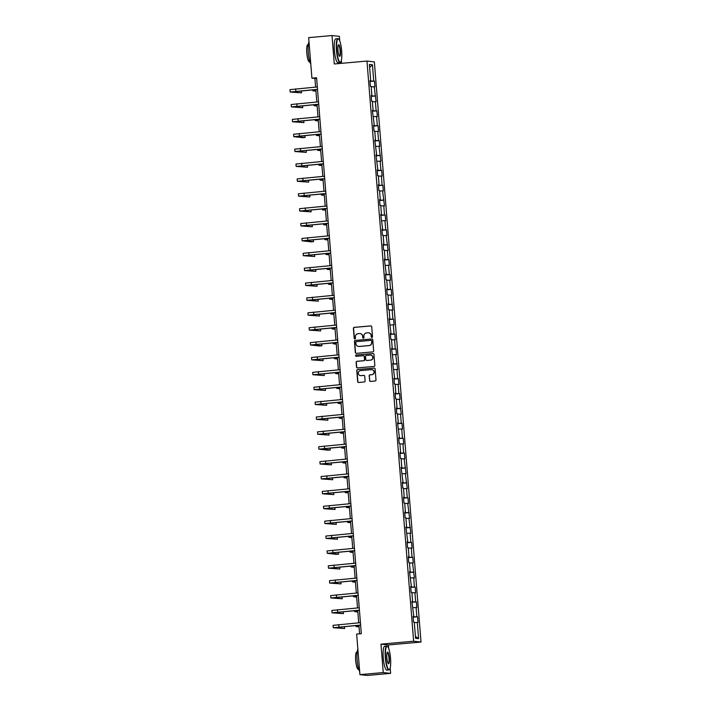 <?xml version="1.0" encoding="UTF-8"?>
<svg xmlns="http://www.w3.org/2000/svg" width="711" height="711" viewBox="0 0 711 711"><rect width="100%" height="100%" fill="white"/><g stroke="black" fill="none" stroke-linecap="round" stroke-linejoin="round"><path stroke-width="1.07" d="M371.924 337.414A0.658 0.64 -83.7 0 0 372.52 336.703L371.72 326.749A0.942 0.915 -83.7 0 0 370.724 325.896L354.229 327.362A0.942 0.915 -83.7 0 0 353.385 328.384L354.185 338.329A0.658 0.64 -83.7 0 0 354.878 338.934A0.658 0.64 -83.7 0 0 355.473 338.214L355.367 336.934A3.004 2.942 -83.7 0 1 358.06 333.672L359.437 333.548A3.004 2.942 -83.7 0 1 362.61 336.285L362.708 337.574A0.658 0.64 -83.7 0 0 363.401 338.169A0.658 0.64 -83.7 0 0 363.996 337.458L363.89 336.17A3.004 2.942 -83.7 0 1 366.583 332.917L367.951 332.792A3.004 2.942 -83.7 0 1 371.133 335.53L371.231 336.818A0.658 0.64 -83.7 0 0 371.924 337.414M369.533 380.554A0.942 0.915 -83.7 0 0 370.529 381.407L375.159 380.998A0.942 0.915 -83.7 0 0 375.995 379.985L375.106 368.929A0.942 0.915 -83.7 0 0 374.119 368.076L357.624 369.542A0.942 0.915 -83.7 0 0 356.78 370.564L357.669 381.611A0.942 0.915 -83.7 0 0 358.664 382.465L364.254 381.967A0.942 0.915 -83.7 0 0 365.09 380.954L364.716 376.226A0.942 0.915 -83.7 0 0 363.721 375.372L360.948 375.612A2.515 2.462 -83.7 0 1 358.291 373.088A2.515 2.462 -83.7 0 1 360.548 370.609L371.409 369.64A2.515 2.462 -83.7 0 1 374.066 372.173A2.515 2.462 -83.7 0 1 371.809 374.653L369.996 374.813A0.942 0.915 -83.7 0 0 369.16 375.826L369.738 380.581A0.942 0.915 -83.7 0 0 370.449 381.416M388.624 648.343L388.357 644.948L380.972 644.139L383.256 672.562L359.917 674.641L367.303 675.45L390.641 673.37L390.197 667.896M380.972 644.139L413.642 641.224L366.965 61.066L374.35 61.875L421.028 642.042L413.642 641.224M339.751 40.9L339.387 36.359L332.001 35.55L334.294 63.972L366.965 61.066M332.001 35.55L308.663 37.63L311.925 78.166L314.92 78.494L315.613 87.106M359.917 674.641L356.655 634.096L361.321 633.688L316.591 77.757L311.925 78.166M372.813 351.883A0.942 0.915 -83.7 0 0 373.657 350.861L372.768 339.814A0.942 0.915 -83.7 0 0 371.773 338.96L355.278 340.427A0.942 0.915 -83.7 0 0 354.442 341.449L355.331 352.496A0.942 0.915 -83.7 0 0 356.318 353.349L372.813 351.883M373.942 354.371L374.83 365.418A0.942 0.915 -83.7 0 1 373.986 366.441L357.491 367.907A0.942 0.915 -83.7 0 1 356.495 367.054L356.122 362.326A0.942 0.915 -83.7 0 1 356.958 361.304L363.65 360.708A0.942 0.915 -83.7 0 0 364.494 359.695L364.236 356.558A0.942 0.915 -83.7 0 0 363.25 355.704L356.282 356.318A0.658 0.64 -83.7 0 1 355.589 355.66A0.658 0.64 -83.7 0 1 356.175 355.011L372.946 353.518A0.942 0.915 -83.7 0 1 373.942 354.371M417.561 616.793L416.833 616.713L416.095 607.558L416.824 607.638L416.37 601.915L415.642 601.835L414.904 592.672L415.633 592.752L415.171 587.028L414.442 586.948L413.704 577.794L414.433 577.874L412.504 562.916L413.233 562.988L412.771 557.273L412.042 557.193L411.314 548.03L412.042 548.11L411.58 542.386L410.851 542.306L410.114 533.152L410.842 533.232L408.914 518.266L409.643 518.346L407.714 503.388L408.443 503.468L407.99 497.744L407.261 497.664L406.523 488.51L407.252 488.59L405.323 473.624L406.052 473.704L404.124 458.746L404.852 458.826L404.39 453.103L403.661 453.023L402.933 443.868L403.661 443.948L403.199 438.225L402.47 438.145L401.733 428.982L402.462 429.062L401.999 423.338L401.271 423.258L400.533 414.104L401.262 414.184L399.333 399.226L400.062 399.306L399.609 393.583L398.88 393.503L398.142 384.34L398.871 384.42L398.409 378.696L397.68 378.616L396.942 369.462L397.671 369.542L395.743 354.585L396.471 354.665L396.009 348.941L395.28 348.861L394.552 339.698L395.28 339.778L394.818 334.054L394.09 333.974L393.352 324.82L394.081 324.9L393.618 319.177L392.89 319.097L392.152 309.943L392.881 310.023L390.952 295.056L391.681 295.136L391.228 289.413L390.499 289.333L389.761 280.178L390.49 280.258L390.028 274.535L389.299 274.455L388.562 265.292L389.29 265.372L388.828 259.648L388.099 259.568L387.362 250.414L388.09 250.494L386.171 235.537L386.9 235.617L386.437 229.893L385.709 229.813L384.971 220.65L385.7 220.73L385.238 215.006L384.509 214.926L383.771 205.772L384.5 205.852L382.571 190.895L383.3 190.975L382.847 185.251L382.118 185.171L381.38 176.008L382.109 176.088L381.647 170.364L380.918 170.285L380.181 161.13L380.909 161.21L378.981 146.253L379.71 146.333L379.247 140.609L378.519 140.529L377.79 131.366L378.519 131.446L378.056 125.723L377.328 125.643L376.59 116.488L377.319 116.568L376.857 110.845L376.128 110.765L375.39 101.611L376.119 101.691L374.19 86.724L374.919 86.804L374.466 81.081L373.737 81.001L372.431 64.79L369.391 64.452L370.698 80.672L369.969 80.592L370.431 86.315L371.16 86.395L371.897 95.55L371.169 95.47L371.631 101.193L372.36 101.273L373.097 110.436L372.368 110.356L374.288 125.314L373.559 125.234L374.022 130.957L374.75 131.037L375.488 140.191L374.759 140.111L376.688 155.078L375.959 154.998L377.888 169.956L377.159 169.876L377.612 175.599L378.341 175.679L379.079 184.833L378.35 184.753L378.812 190.477L379.541 190.557L380.278 199.72L379.55 199.64L380.012 205.363L380.74 205.443L381.478 214.598L380.749 214.518L382.669 229.475L381.94 229.395L382.402 235.119L383.131 235.199L383.869 244.362L383.14 244.282L383.602 250.005L384.331 250.085L385.069 259.239L384.34 259.16L386.269 274.117L385.54 274.037L385.993 279.761L386.722 279.841L387.459 289.004L386.731 288.924L387.193 294.647L387.922 294.727L388.659 303.881L387.93 303.801L388.393 309.525L389.121 309.605L389.859 318.759L389.13 318.679L391.05 333.646L390.321 333.566L390.783 339.289L391.512 339.369L392.25 348.523L391.521 348.443L393.45 363.41L392.721 363.33L394.649 378.288L393.921 378.208L394.374 383.931L395.103 384.011L395.84 393.165L395.112 393.085L395.574 398.809L396.303 398.889L397.04 408.052L396.311 407.972L396.774 413.695L397.502 413.775L398.24 422.929L397.511 422.849L399.431 437.807L398.702 437.727L399.164 443.451L399.893 443.531L400.631 452.694L399.902 452.614L400.364 458.337L401.093 458.417L401.831 467.571L401.102 467.491L403.03 482.449L402.302 482.369L402.755 488.093L403.484 488.173L404.221 497.336L403.493 497.256L403.955 502.979L404.683 503.059L405.421 512.213L404.692 512.133L405.154 517.857L405.883 517.937L406.621 527.091L405.892 527.011L407.812 541.978L407.092 541.898L407.545 547.621L408.274 547.701L409.012 556.855L408.283 556.775L408.745 562.499L409.474 562.579L410.211 571.733L409.483 571.653L411.411 586.619L410.682 586.539L411.136 592.263L411.865 592.343L412.602 601.497L411.873 601.417L413.802 616.375L413.073 616.304L413.535 622.018L414.264 622.098L415.571 638.318L418.601 638.656L417.295 622.436L418.024 622.516L417.561 616.793L413.144 617.184M413.127 616.908L416.833 616.713M413.109 607.718L416.095 607.558M413.802 616.375L413.091 616.481M411.927 602.03L415.642 601.835M411.909 592.832L414.904 592.672M412.602 601.497L411.891 601.604M410.727 587.153L414.442 586.948M410.709 577.954L413.704 577.794M411.411 586.619L410.691 586.717M409.527 572.266L413.242 572.071M409.509 563.076L412.504 562.916M410.211 571.733L409.5 571.84M408.336 557.388L412.042 557.193M408.318 548.19L411.314 548.03M409.012 556.855L408.301 556.962M407.136 542.511L410.851 542.306M407.119 533.312L410.114 533.152M407.812 541.978L407.101 542.075M405.937 527.624L409.652 527.429M405.919 518.435L408.914 518.266M406.621 527.091L405.901 527.198M404.746 512.747L408.452 512.542M404.728 503.548L407.714 503.388M405.421 512.213L404.71 512.32M403.546 497.869L407.261 497.664M403.528 488.67L406.523 488.51M404.221 497.336L403.51 497.433M402.346 482.982L406.061 482.787M402.328 473.793L405.323 473.624M403.03 482.449L402.31 482.556M401.146 468.105L404.861 467.9M401.128 458.906L404.124 458.746M401.831 467.571L401.12 467.669M399.955 453.227L403.661 453.023M399.938 444.028L402.933 443.868M400.631 452.694L399.92 452.791M398.755 438.34L402.47 438.145M398.738 429.151L401.733 428.982M399.431 437.807L398.72 437.914M397.556 423.463L401.271 423.258M397.538 414.264L400.533 414.104M398.24 422.929L397.52 423.027M396.365 408.585L400.071 408.381M396.347 399.386L399.333 399.226M397.04 408.052L396.329 408.15M395.165 393.698L398.88 393.503M395.147 384.5L398.142 384.34M395.84 393.165L395.129 393.272M393.965 378.821L397.68 378.616M393.947 369.622L396.942 369.462M394.649 378.288L393.93 378.385M392.765 363.943L396.48 363.739M392.748 354.745L395.743 354.585M393.45 363.41L392.739 363.508M391.574 349.057L395.28 348.861M391.557 339.858L394.552 339.698M392.25 348.523L391.539 348.63M390.375 334.179L394.09 333.974M390.357 324.98L393.352 324.82M391.05 333.646L390.339 333.743M389.175 319.292L392.89 319.097M389.157 310.103L392.152 309.943M389.859 318.759L389.139 318.866M387.984 304.415L391.69 304.219M387.966 295.216L390.952 295.056M388.659 303.881L387.948 303.988M386.784 289.537L390.499 289.333M386.766 280.338L389.761 280.178M387.459 289.004L386.748 289.101M385.584 274.65L389.299 274.455M385.566 265.461L388.562 265.292M386.269 274.117L385.549 274.224M384.384 259.773L388.099 259.568M384.367 250.574L387.362 250.414M385.069 259.239L384.358 259.346M383.193 244.895L386.9 244.691M383.176 235.697L386.171 235.537M383.869 244.362L383.158 244.46M381.994 230.009L385.709 229.813M381.976 220.819L384.971 220.65M382.669 229.475L381.958 229.582M380.794 215.131L384.509 214.926M380.776 205.932L383.771 205.772M381.478 214.598L380.758 214.695M379.603 200.253L383.309 200.049M379.585 191.055L382.571 190.895M380.278 199.72L379.567 199.818M378.403 185.367L382.118 185.171M378.385 176.177L381.38 176.008M379.079 184.833L378.368 184.94M377.203 170.489L380.918 170.285M377.185 161.29L380.181 161.13M377.888 169.956L377.168 170.053M376.003 155.611L379.718 155.407M375.986 146.413L378.981 146.253M376.688 155.078L375.977 155.176M374.813 140.725L378.519 140.529M374.795 131.535L377.79 131.366M375.488 140.191L374.777 140.298M373.613 125.847L377.328 125.643M373.595 116.648L376.59 116.488M374.288 125.314L373.577 125.412M372.413 110.969L376.128 110.765M372.395 101.771L375.39 101.611M373.097 110.436L372.377 110.534M371.222 96.083L374.928 95.887M371.204 86.884L374.19 86.724M371.897 95.55L371.186 95.656M370.022 81.205L373.737 81.001M369.64 67.465L372.431 64.79M370.698 80.672L369.987 80.77M383.256 672.562L390.641 673.37M388.357 644.948L421.028 642.042M341.556 63.332L341.324 60.453M315.808 89.595L316.813 101.993M317.008 104.473L318.004 116.871M318.208 119.359L319.203 131.748M319.408 134.237L320.403 146.635M320.599 149.114L321.603 161.513M321.799 164.001L322.794 176.399M322.998 178.879L323.994 191.277M324.189 193.756L325.194 206.154M325.389 208.643L326.385 221.041M326.589 223.521L327.584 235.919M327.789 238.398L328.784 250.796M328.98 253.285L329.984 265.683M330.18 268.163L331.175 280.561M331.379 283.04L332.375 295.438M332.57 297.927L333.575 310.325M333.77 312.804L334.765 325.203M334.97 327.682L335.965 340.08M336.17 342.569L337.165 354.967M337.361 357.446L338.365 369.844M338.56 372.333L339.556 384.722M339.76 387.211L340.756 399.609M340.951 402.088L341.955 414.486M342.151 416.975L343.146 429.373M343.351 431.853L344.346 444.251M344.551 446.73L345.546 459.128M345.742 461.617L346.746 474.015M346.941 476.494L347.937 488.892M348.141 491.372L349.137 503.77M349.341 506.259L350.336 518.657M350.532 521.136L351.527 533.534M351.732 536.014L352.727 548.412M352.932 550.901L353.927 563.299M354.122 565.778L355.127 578.176M355.322 580.656L356.318 593.054M356.522 595.542L357.517 607.941M357.722 610.42L358.717 622.818M358.913 625.298L359.597 633.839M415.402 636.292L418.601 638.656M414.3 622.596L417.295 622.436M316.644 78.343L314.92 78.494M370.04 81.481L374.466 81.081M371.24 96.358L375.657 95.967M372.44 111.236L376.857 110.845M373.63 126.123L378.056 125.723M374.83 141L379.247 140.609M376.03 155.878L380.447 155.487M377.23 170.764L381.647 170.364M378.421 185.642L382.847 185.251M379.621 200.52L384.038 200.129M380.82 215.406L385.238 215.006M382.02 230.284L386.437 229.893M383.211 245.162L387.628 244.771M384.411 260.048L388.828 259.648M385.611 274.926L390.028 274.535M386.802 289.804L391.228 289.413M388.002 304.69L392.419 304.299M389.201 319.568L393.618 319.177M390.401 334.454L394.818 334.054M391.592 349.332L396.009 348.941M392.792 364.21L397.209 363.819M393.992 379.096L398.409 378.696M395.183 393.974L399.609 393.583M396.382 408.852L400.8 408.461M397.582 423.738L401.999 423.338M398.782 438.616L403.199 438.225M399.973 453.494L404.39 453.103M401.173 468.38L405.59 467.98M402.373 483.258L406.79 482.867M403.564 498.135L407.99 497.744M404.763 513.022L409.18 512.622M405.963 527.9L410.38 527.509M407.163 542.777L411.58 542.386M408.354 557.664L412.771 557.273M409.554 572.542L413.971 572.151M410.754 587.419L415.171 587.028M411.945 602.306L416.37 601.915M371.906 337.414A0.658 0.64 -83.7 0 1 371.435 336.836L371.329 335.548A3.004 2.942 -83.7 0 0 368.627 332.81M360.104 333.566A3.004 2.942 -83.7 0 1 362.806 336.303L362.912 337.592A0.658 0.64 -83.7 0 0 363.383 338.169M371 325.914A0.942 0.915 -83.7 0 0 370.92 325.922L354.425 327.389A0.942 0.915 -83.7 0 0 353.589 328.402L354.389 338.356A0.658 0.64 -83.7 0 0 354.86 338.934M372.049 338.978A0.942 0.915 -83.7 0 0 371.977 338.978L355.482 340.445A0.942 0.915 -83.7 0 0 354.638 341.467L355.527 352.514A0.942 0.915 -83.7 0 0 356.238 353.349M371.569 340.96A0.658 0.64 -83.7 0 0 370.875 340.356L356.389 341.644A0.658 0.64 -83.7 0 0 355.802 342.364L355.918 343.715A3.004 2.942 -83.7 0 0 359.091 346.453L368.982 345.573A3.004 2.942 -83.7 0 0 371.675 342.311L371.764 340.978A0.658 0.64 -83.7 0 0 371.098 340.382M358.62 346.453A3.004 2.942 -83.7 0 0 359.286 346.479L359.091 346.453M371.764 340.978L371.871 342.338A3.004 2.942 -83.7 0 1 369.187 345.59L359.286 346.479M363.525 355.722A0.942 0.915 -83.7 0 1 364.441 356.575L364.69 359.713A0.942 0.915 -83.7 0 1 363.845 360.735L357.162 361.33A0.942 0.915 -83.7 0 0 356.318 362.343L356.7 367.072A0.942 0.915 -83.7 0 0 357.411 367.907M373.222 353.536A0.942 0.915 -83.7 0 0 373.142 353.536L356.38 355.029A0.658 0.64 -83.7 0 0 356.255 356.327M370.591 360.095A2.515 2.462 -83.7 0 0 370.662 355.091A2.515 2.462 -83.7 0 0 370.191 355.082L366.361 355.429A0.942 0.915 -83.7 0 0 365.525 356.442L365.774 359.579A0.942 0.915 -83.7 0 0 366.76 360.433L370.786 360.113A2.515 2.462 -83.7 0 0 370.76 355.1M370.786 360.113L366.965 360.459M371.977 369.658A2.515 2.462 -83.7 0 1 372.004 374.67L370.2 374.83A0.942 0.915 -83.7 0 0 369.356 375.852L369.738 380.581M360.575 375.621A2.515 2.462 -83.7 0 0 361.152 375.639L360.948 375.612M363.996 375.39A0.942 0.915 -83.7 0 0 363.916 375.39L361.152 375.639M374.395 368.094A0.942 0.915 -83.7 0 0 374.315 368.102L357.82 369.569A0.942 0.915 -83.7 0 0 356.984 370.582L357.873 381.638A0.942 0.915 -83.7 0 0 358.584 382.474M315.88 90.448L315.213 90.599L315.897 90.697M315.942 91.159L312.822 90.786L315.871 90.306M317.533 89.444L292.55 91.826L301.526 92.83L290.159 92.012L289.972 89.63L317.337 86.955M290.159 92.012L317.524 89.346M301.526 92.83L301.366 90.875M341.653 50.801A11.687 2.4 84.9 0 0 338.712 39.105A11.687 2.4 84.9 0 0 336.783 50.268A11.687 2.4 84.9 0 0 340.738 61.866A11.687 2.4 84.9 0 0 341.653 50.801M340.738 61.866L340.489 62.168A11.971 2.462 -95.1 0 1 340 62.479A11.971 2.462 -95.1 0 1 336.445 50.285A11.971 2.462 -95.1 0 1 337.876 38.634A11.971 2.462 -95.1 0 1 338.418 38.856L338.712 39.105M340.436 50.668A5.839 1.2 -95.1 0 1 339.476 56.24A5.839 1.2 -95.1 0 1 338.001 50.401A5.839 1.2 -95.1 0 1 338.463 44.864A5.839 1.2 -95.1 0 1 340.436 50.668M339.325 56.08A5.555 1.146 84.9 0 0 339.431 56.089A5.555 1.146 84.9 0 0 340.098 50.685A5.555 1.146 84.9 0 0 338.445 45.024A5.555 1.146 84.9 0 0 338.347 45.06M310.805 64.194A11.971 2.462 -95.1 0 1 308.254 52.792A11.971 2.462 -95.1 0 1 309.001 41.753M309.809 61.804L309.365 61.848A8.621 1.778 -95.1 0 1 306.805 53.058A8.621 1.778 -95.1 0 1 307.836 44.669L308.281 44.633M340 62.479L337.947 62.666A11.971 2.462 -95.1 0 1 334.392 50.463A11.971 2.462 -95.1 0 1 335.823 38.812L337.876 38.634M390.526 658.244A11.687 2.4 84.9 0 0 387.584 646.548A11.687 2.4 84.9 0 0 385.655 657.711A11.687 2.4 84.9 0 0 389.61 669.309A11.687 2.4 84.9 0 0 390.526 658.244M389.61 669.309L389.37 669.611A11.971 2.462 -95.1 0 1 388.873 669.922A11.971 2.462 -95.1 0 1 385.318 657.728A11.971 2.462 -95.1 0 1 386.748 646.077A11.971 2.462 -95.1 0 1 387.291 646.299L387.584 646.548M389.308 658.11A5.839 1.2 -95.1 0 1 388.348 663.683A5.839 1.2 -95.1 0 1 386.873 657.844A5.839 1.2 -95.1 0 1 387.335 652.307A5.839 1.2 -95.1 0 1 389.308 658.11M388.197 663.514A5.555 1.146 84.9 0 0 388.304 663.532A5.555 1.146 84.9 0 0 388.97 658.128A5.555 1.146 84.9 0 0 387.317 652.467A5.555 1.146 84.9 0 0 387.219 652.502M359.677 671.637A11.971 2.462 -95.1 0 1 357.126 660.235A11.971 2.462 -95.1 0 1 357.873 649.196M358.682 669.247L358.237 669.282A8.621 1.778 -95.1 0 1 355.678 660.501A8.621 1.778 -95.1 0 1 356.709 652.111L357.153 652.076M388.873 669.922L386.82 670.109A11.971 2.462 -95.1 0 1 383.265 657.906A11.971 2.462 -95.1 0 1 384.695 646.255L386.748 646.077M317.079 105.326L316.413 105.477L317.097 105.575M317.133 106.046L314.022 105.672L317.07 105.184M318.279 120.203L317.604 120.355L318.297 120.452M318.332 120.923L315.222 120.55L318.261 120.07M318.732 104.321L293.75 106.703L302.726 107.708L291.359 106.89L291.163 104.508L318.528 101.842M291.359 106.89L318.724 104.224M302.726 107.708L302.566 105.761M319.932 119.199L294.941 121.581L303.917 122.585L292.559 121.777L292.363 119.395L319.728 116.72M292.559 121.777L319.923 119.101M303.917 122.585L303.766 120.639M319.47 135.09L318.804 135.241L319.497 135.339M319.532 135.801L316.422 135.428L319.461 134.948M320.67 149.968L320.003 150.119L320.688 150.217M320.732 150.688L317.613 150.314L320.661 149.825M321.87 164.845L321.194 165.005L321.887 165.094M321.923 165.565L318.812 165.192L321.861 164.712M321.123 134.086L296.14 136.468L305.117 137.472L302.779 137.676L293.759 136.654L293.563 134.272L320.928 131.597M293.759 136.654L321.114 133.988M305.117 137.472L304.957 135.525M322.323 148.963L297.34 151.345L306.317 152.35L294.949 151.541L294.763 149.15L322.127 146.484M294.949 151.541L322.314 148.866M306.317 152.35L306.157 150.403M323.523 163.841L298.531 166.223L307.507 167.227L296.149 166.418L295.954 164.037L323.318 161.361M296.149 166.418L323.514 163.743M307.507 167.227L307.356 165.281M323.061 179.732L322.394 179.883L323.087 179.981M323.123 180.443L320.012 180.079L323.052 179.59M324.723 178.728L299.731 181.109L308.707 182.114L297.349 181.296L297.154 178.914L324.518 176.239M297.349 181.296L324.714 178.63M308.707 182.114L308.556 180.167M324.26 194.61L323.594 194.761L324.278 194.858M324.323 195.329L321.203 194.956L324.252 194.467M325.914 193.605L300.931 195.987L309.907 196.991L298.54 196.183L298.353 193.792L325.718 191.126M298.54 196.183L325.905 193.508M309.907 196.991L309.747 195.045M325.46 209.487L324.794 209.647L325.478 209.736M325.514 210.207L322.403 209.834L325.451 209.354M327.113 208.483L302.131 210.865L311.107 211.869L299.74 211.06L299.544 208.679L326.909 206.003M299.74 211.06L327.104 208.385M311.107 211.869L310.947 209.923M326.66 224.374L325.985 224.525L326.678 224.623M326.713 225.085L323.603 224.72L326.642 224.232M328.313 223.37L303.321 225.751L312.298 226.756L300.94 225.938L300.744 223.556L328.109 220.881M300.94 225.938L328.304 223.272M312.298 226.756L312.147 224.809M327.851 239.251L327.184 239.403L327.878 239.5M327.913 239.971L324.803 239.598L327.842 239.118M329.504 238.247L304.521 240.629L313.498 241.633L311.16 241.838L302.139 240.825L301.944 238.434L329.309 235.768M302.139 240.825L329.495 238.149M313.498 241.633L313.338 239.687M329.051 254.129L328.384 254.289L329.069 254.378M329.113 254.849L325.994 254.476L329.042 253.996M330.704 253.125L305.721 255.507L314.697 256.511L303.33 255.702L303.144 253.32L330.508 250.645M303.33 255.702L330.695 253.027M314.697 256.511L314.538 254.565M330.251 269.016L329.575 269.167L330.268 269.265M330.304 269.727L327.193 269.362L330.242 268.874M331.904 268.011L306.912 270.393L315.888 271.398L304.53 270.58L304.335 268.198L331.699 265.523M304.53 270.58L331.895 267.914M315.888 271.398L315.737 269.451M331.442 283.893L330.775 284.045L331.468 284.142M331.504 284.613L328.393 284.24L331.433 283.76M333.103 282.889L308.112 285.271L317.088 286.275L305.73 285.466L305.534 283.076L332.899 280.41M305.73 285.466L333.095 282.791M317.088 286.275L316.937 284.329M332.641 298.771L331.975 298.931L332.659 299.02M332.704 299.491L329.584 299.118L332.632 298.638M334.294 297.776L309.312 300.149L318.288 301.153L306.921 300.344L306.734 297.962L334.099 295.287M306.921 300.344L334.286 297.669M318.288 301.153L318.128 299.207M333.841 313.658L333.175 313.809L333.859 313.906M333.894 314.369L330.784 314.004L333.832 313.515M335.494 312.653L310.511 315.035L319.488 316.04L308.121 315.222L307.934 312.84L335.29 310.165M308.121 315.222L335.485 312.556M319.488 316.04L319.328 314.093M335.041 328.535L334.366 328.686L335.059 328.784M335.094 329.255L331.984 328.882L335.023 328.402M336.694 327.531L311.702 329.913L320.679 330.917L309.321 330.108L309.125 327.718L336.49 325.051M309.321 330.108L336.685 327.433M320.679 330.917L320.528 328.971M336.232 343.422L335.565 343.573L336.259 343.671M336.294 344.133L333.183 343.76L336.223 343.28M337.885 342.418L312.902 344.799L321.879 345.804L319.541 346.008L310.52 344.986L310.325 342.604L337.689 339.929M310.52 344.986L337.876 342.311M321.879 345.804L321.719 343.848M337.432 358.3L336.765 358.451L337.449 358.548M337.494 359.019L334.374 358.646L337.423 358.157M339.085 357.295L314.102 359.677L323.078 360.681L311.711 359.864L311.525 357.482L338.889 354.816M311.711 359.864L339.076 357.198M323.078 360.681L322.918 358.735M338.632 373.177L337.956 373.328L338.649 373.426M338.685 373.897L335.574 373.524L338.623 373.044M340.285 372.173L315.293 374.555L324.269 375.559L312.911 374.75L312.716 372.36L340.08 369.693M312.911 374.75L340.276 372.075M324.269 375.559L324.118 373.613M339.822 388.064L339.156 388.215L339.849 388.313M339.885 388.775L336.774 388.402L339.814 387.922M341.484 387.06L316.493 389.441L325.469 390.446L314.111 389.628L313.915 387.246L341.28 384.571M314.111 389.628L341.476 386.962M325.469 390.446L325.318 388.499M341.022 402.941L340.356 403.093L341.04 403.19M341.084 403.661L337.965 403.288L341.013 402.799M342.675 401.937L317.693 404.319L326.669 405.323L315.302 404.515L315.115 402.124L342.48 399.458M315.302 404.515L342.666 401.839M326.669 405.323L326.509 403.377M342.222 417.819L341.556 417.979L342.24 418.068M342.275 418.539L339.165 418.166L342.213 417.686M343.875 416.815L318.892 419.197L327.869 420.201L316.502 419.392L316.315 417.01L343.671 414.335M316.502 419.392L343.866 416.717M327.869 420.201L327.709 418.255M343.422 432.706L342.746 432.857L343.44 432.955M343.475 433.417L340.365 433.043L343.404 432.564M345.075 431.701L320.083 434.083L329.06 435.088L317.701 434.27L317.506 431.888L344.871 429.213M317.701 434.27L345.066 431.604M329.06 435.088L328.909 433.141M344.613 447.583L343.946 447.734L344.639 447.832M344.675 448.303L341.564 447.93L344.604 447.441M346.266 446.579L321.283 448.961L330.26 449.965L327.922 450.17L318.901 449.156L318.706 446.766L346.07 444.099M318.901 449.156L346.266 446.481M330.26 449.965L330.1 448.019M345.813 462.461L345.146 462.621L345.83 462.71M345.875 463.181L342.755 462.808L345.804 462.328M347.466 461.457L322.483 463.839L331.459 464.843L320.092 464.034L319.906 461.652L347.27 458.977M320.092 464.034L347.457 461.359M331.459 464.843L331.299 462.897M347.012 477.348L346.346 477.499L347.03 477.596M347.066 478.059L343.955 477.694L347.004 477.205M348.666 476.343L323.683 478.725L332.65 479.729L321.292 478.912L321.096 476.53L348.461 473.855M321.292 478.912L348.657 476.246M332.65 479.729L332.499 477.783M348.203 492.225L347.537 492.376L348.23 492.474M348.266 492.945L345.155 492.572L348.194 492.083M349.865 491.221L324.874 493.603L333.85 494.607L322.492 493.798L322.296 491.408L349.661 488.741M322.492 493.798L349.856 491.123M333.85 494.607L333.699 492.661M349.403 507.103L348.737 507.263L349.421 507.352M349.465 507.823L346.346 507.45L349.394 506.97M351.056 506.099L326.073 508.481L335.05 509.485L323.683 508.676L323.496 506.294L350.861 503.619M323.683 508.676L351.047 506.001M335.05 509.485L334.89 507.538M350.603 521.99L349.936 522.141L350.621 522.238M350.656 522.701L347.546 522.336L350.594 521.847M352.256 520.985L327.273 523.367L336.25 524.371L324.883 523.554L324.696 521.172L352.052 518.497M324.883 523.554L352.247 520.887M336.25 524.371L336.09 522.425M351.803 536.867L351.127 537.018L351.821 537.116M351.856 537.587L348.745 537.214L351.785 536.734M353.456 535.863L328.464 538.245L337.441 539.249L326.082 538.44L325.887 536.05L353.251 533.383M326.082 538.44L353.447 535.765M337.441 539.249L337.29 537.303M352.994 551.745L352.327 551.905L353.02 551.994M353.056 552.465L349.945 552.092L352.985 551.612M354.647 550.741L329.664 553.122L338.64 554.127L336.303 554.34L327.282 553.318L327.087 550.936L354.451 548.261M327.282 553.318L354.647 550.643M338.64 554.127L338.48 552.18M354.194 566.631L353.527 566.783L354.211 566.88M354.256 567.342L351.136 566.978L354.185 566.489M355.847 565.627L330.864 568.009L339.84 569.013L328.473 568.196L328.286 565.814L355.651 563.139M328.473 568.196L355.838 565.529M339.84 569.013L339.68 567.067M355.393 581.509L354.727 581.66L355.411 581.758M355.447 582.229L352.336 581.856L355.384 581.376M357.046 580.505L332.064 582.887L341.031 583.891L329.673 583.082L329.477 580.691L356.842 578.025M329.673 583.082L357.038 580.407M341.031 583.891L340.88 581.945M356.584 596.387L355.918 596.547L356.611 596.636M356.646 597.107L353.536 596.733L356.575 596.253M358.246 595.391L333.255 597.764L342.231 598.769L330.873 597.96L330.677 595.578L358.042 592.903M330.873 597.96L358.237 595.285M342.231 598.769L342.08 596.822M357.784 611.273L357.118 611.424L357.802 611.522M357.846 611.984L354.727 611.62L357.775 611.131M359.437 610.269L334.454 612.651L343.431 613.655L332.064 612.838L331.877 610.456L359.242 607.781M332.064 612.838L359.428 610.171M343.431 613.655L343.271 611.709M358.984 626.151L358.317 626.302L359.002 626.4M359.037 626.871L355.927 626.498L358.975 626.018M360.637 625.147L335.654 627.529L344.631 628.533L333.263 627.724L333.077 625.333L360.433 622.667M333.263 627.724L360.628 625.049M344.631 628.533L344.471 626.587M295.634 88.893L295.829 91.275M296.834 103.77L297.02 106.152M298.025 118.648L298.22 121.039M299.224 133.535L299.42 135.917M300.424 148.412L300.611 150.794M301.624 163.29L301.811 165.681M302.815 178.177L303.01 180.558M304.015 193.054L304.21 195.436M305.215 207.932L305.401 210.323M306.405 222.819L306.601 225.2M307.605 237.696L307.801 240.078M308.805 252.574L308.992 254.965M310.005 267.46L310.192 269.842M311.196 282.338L311.391 284.72M312.396 297.216L312.591 299.607M313.595 312.102L313.782 314.484M314.786 326.98L314.982 329.362M315.986 341.867L316.182 344.248M317.186 356.744L317.373 359.126M318.386 371.622L318.572 374.013M319.577 386.508L319.772 388.89M320.777 401.386L320.972 403.768M321.976 416.264L322.163 418.655M323.167 431.15L323.363 433.532M324.367 446.028L324.563 448.41M325.567 460.906L325.754 463.296M326.767 475.792L326.953 478.174M327.958 490.67L328.153 493.052M329.157 505.548L329.353 507.938M330.357 520.434L330.544 522.816M331.548 535.312L331.744 537.694M332.748 550.19L332.944 552.58M333.948 565.076L334.134 567.458M335.148 579.954L335.334 582.336M336.339 594.831L336.534 597.222M337.538 609.718L337.734 612.1M338.738 624.596L338.925 626.986M312.751 89.862L312.822 90.786M313.951 104.748L314.022 105.672M315.142 119.626L315.222 120.55M316.342 134.512L316.422 135.428M317.541 149.39L317.613 150.314M318.741 164.268L318.812 165.192M319.932 179.154L320.012 180.079M321.132 194.032L321.203 194.956M322.332 208.91L322.403 209.834M323.523 223.796L323.603 224.72M324.723 238.674L324.803 239.598M325.922 253.551L325.994 254.476M327.122 268.438L327.193 269.362M328.313 283.316L328.393 284.24M329.513 298.193L329.584 299.118M330.713 313.08L330.784 314.004M331.904 327.958L331.984 328.882M333.103 342.835L333.183 343.76M334.303 357.722L334.374 358.646M335.503 372.6L335.574 373.524M336.694 387.486L336.774 388.402M337.894 402.364L337.965 403.288M339.094 417.241L339.165 418.166M340.285 432.128L340.365 433.043M341.484 447.006L341.564 447.93M342.684 461.883L342.755 462.808M343.884 476.77L343.955 477.694M345.075 491.648L345.155 492.572M346.275 506.525L346.346 507.45M347.475 521.412L347.546 522.336M348.666 536.29L348.745 537.214M349.865 551.167L349.945 552.092M351.065 566.054L351.136 566.978M352.265 580.931L352.336 581.856M353.456 595.809L353.536 596.733M354.656 610.696L354.727 611.62M355.856 625.573L355.927 626.498"/></g></svg>

